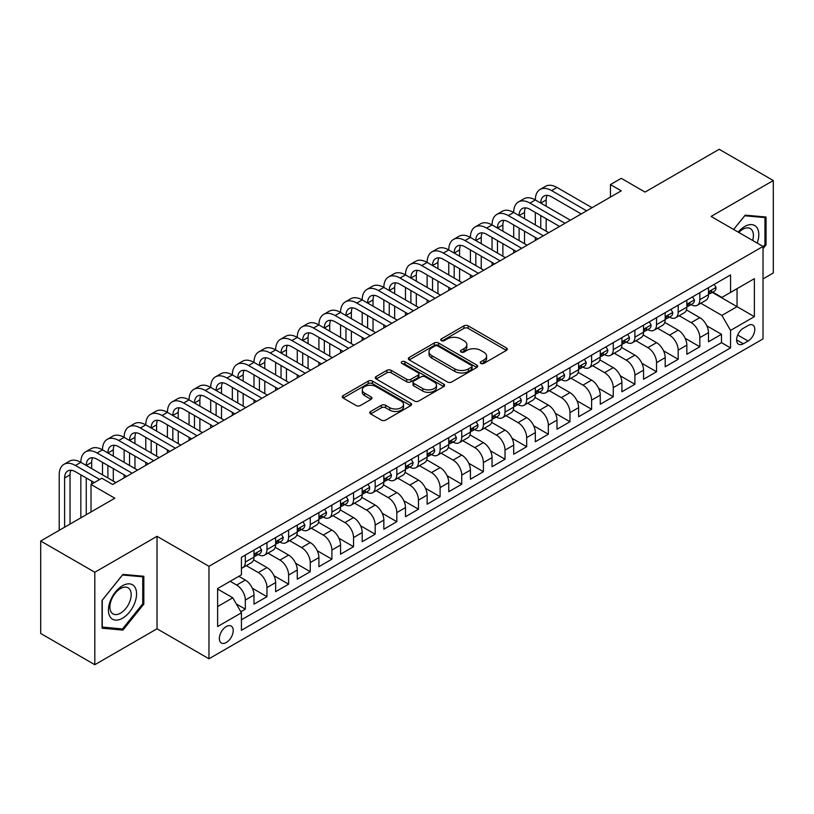 <?xml version="1.0" encoding="UTF-8"?>
<svg xmlns="http://www.w3.org/2000/svg" width="814" height="814" viewBox="0 0 814 814"><rect width="100%" height="100%" fill="white"/><g stroke="black" fill="none" stroke-linecap="round" stroke-linejoin="round"><path stroke-width="1.22" d="M480.86 363.431A2.106 1.211 0 0 0 483.831 363.431L506.41 350.396A3.002 1.73 0 0 0 507.285 349.165A3.002 1.73 0 0 0 506.41 347.944L468.172 325.865A3.002 1.73 0 0 0 463.919 325.865L441.351 338.899A2.106 1.211 0 0 0 440.73 339.753A2.106 1.211 0 0 0 441.351 340.618A2.106 1.211 0 0 0 444.322 340.618L447.242 338.929A9.615 5.545 0 0 1 460.836 338.929L464.031 340.771A9.615 5.545 0 0 1 466.839 344.688A9.615 5.545 0 0 1 464.031 348.616L461.1 350.305A2.106 1.211 0 0 0 460.49 351.16A2.106 1.211 0 0 0 461.1 352.024A2.106 1.211 0 0 0 464.082 352.024L467.002 350.335A9.615 5.545 0 0 1 480.596 350.335L483.781 352.177A9.615 5.545 0 0 1 486.599 356.094A9.615 5.545 0 0 1 483.781 360.022L480.86 361.711A2.106 1.211 0 0 0 480.25 362.566A2.106 1.211 0 0 0 480.86 363.431L480.86 361.711M226.282 642.531A9.799 5.657 120 0 0 232.682 633.903A9.799 5.657 120 0 0 231.186 626.058A9.799 5.657 120 0 0 226.282 626.546A9.799 5.657 120 0 0 219.882 635.174A9.799 5.657 120 0 0 221.388 643.019A9.799 5.657 120 0 0 226.282 642.531M370.665 411.477A3.002 1.73 0 0 0 369.78 412.698A3.002 1.73 0 0 0 370.665 413.929L381.39 420.126A3.002 1.73 0 0 0 385.633 420.126L410.704 405.647A3.002 1.73 0 0 0 411.589 404.426A3.002 1.73 0 0 0 410.704 403.195L372.466 381.115A3.002 1.73 0 0 0 368.213 381.115L343.152 395.594A3.002 1.73 0 0 0 342.267 396.815A3.002 1.73 0 0 0 343.152 398.046L356.105 405.525A3.002 1.73 0 0 0 360.358 405.525L371.082 399.328A3.002 1.73 0 0 0 371.967 398.107A3.002 1.73 0 0 0 371.082 396.876L364.662 393.172A8.038 4.64 0 0 1 362.301 389.886A8.038 4.64 0 0 1 367.267 385.602A8.038 4.64 0 0 1 376.027 386.609L401.2 401.139A8.038 4.64 0 0 1 403.551 404.426A8.038 4.64 0 0 1 398.595 408.709A8.038 4.64 0 0 1 389.835 407.702L385.633 405.28A3.002 1.73 0 0 0 381.39 405.28L370.665 411.477L370.665 413.929M763.023 278.927L773.3 272.985L773.3 180.525L719.189 149.288L645.064 192.084L621.265 178.337L610.439 184.585L621.265 190.832L112.658 484.472L101.842 478.225L91.015 484.472L91.015 511.955M94.811 572.252L94.811 664.712L157.031 628.795L157.031 536.324L94.811 572.252L40.7 541.015L114.825 498.219L91.015 484.472M157.031 536.324L208.974 566.31L763.023 246.439L763.023 338.899L208.974 658.78L208.974 566.31M773.3 180.525L711.08 216.443L763.023 246.439M447.456 381.98A3.002 1.73 0 0 0 451.709 381.98L476.77 367.501A3.002 1.73 0 0 0 477.655 366.28A3.002 1.73 0 0 0 476.77 365.048L438.532 342.979A3.002 1.73 0 0 0 434.289 342.979L409.218 357.448A3.002 1.73 0 0 0 408.333 358.679A3.002 1.73 0 0 0 409.218 359.9L447.456 381.98M402.727 363.878A2.106 1.211 0 0 1 404.863 364.184L404.863 361.681L443.742 384.127A3.002 1.73 0 0 1 444.617 385.348A3.002 1.73 0 0 1 443.742 386.579L418.671 401.048A3.002 1.73 0 0 1 414.418 401.048L376.18 378.978L376.18 376.516A3.002 1.73 0 0 0 375.305 377.747A3.002 1.73 0 0 0 376.18 378.978M376.18 376.516L386.915 370.329A3.002 1.73 0 0 1 391.158 370.329L406.664 379.283A3.002 1.73 0 0 0 410.917 379.283L418.03 375.173A3.002 1.73 0 0 0 418.915 373.941A3.002 1.73 0 0 0 418.03 372.72L401.892 363.4A2.106 1.211 0 0 1 401.271 362.535A2.106 1.211 0 0 1 402.574 361.416A2.106 1.211 0 0 1 404.863 361.681M94.811 664.712L40.7 633.475L40.7 541.015M240.842 611.762L245.329 609.177L236.345 603.988M230.179 581.308L236.671 585.052A12.241 7.072 60 0 1 245.329 600.05L253.988 595.054L253.988 604.171L266.972 596.682L252.34 588.227M246.316 565.638L258.313 572.557A12.241 7.072 60 0 1 266.972 587.555L275.631 582.559L275.631 591.676L288.614 584.187L273.982 575.732M267.959 553.144L279.955 560.063A12.241 7.072 60 0 1 288.614 575.06L297.273 570.065L297.273 579.181L310.256 571.682L295.624 563.237M289.601 540.649L301.597 547.568A12.241 7.072 60 0 1 310.256 562.566L318.915 557.57L318.915 566.686L331.898 559.187L317.267 550.742M311.243 528.154L323.239 535.073A12.241 7.072 60 0 1 331.898 550.071L340.557 545.075L340.557 554.192L353.541 546.693L338.909 538.247M332.885 515.659L344.882 522.578A12.241 7.072 60 0 1 353.541 537.576L362.199 532.58L362.199 541.697L375.183 534.198L360.551 525.752M354.528 503.164L366.524 510.083A12.241 7.072 60 0 1 375.183 525.081L383.842 520.085L383.842 529.202L396.825 521.703L382.193 513.258M376.17 490.669L388.166 497.588A12.241 7.072 60 0 1 396.825 512.586L405.484 507.59L405.484 516.707L418.467 509.208L403.836 500.763M397.812 478.164L409.818 485.093A12.241 7.072 60 0 1 418.467 500.091L427.126 495.095L427.126 504.212L440.109 496.713L425.478 488.268M419.454 465.669L431.461 472.598A12.241 7.072 60 0 1 440.109 487.596L448.768 482.6L448.768 491.717L461.752 484.218L447.12 475.773M441.107 453.174L453.103 460.103A12.241 7.072 60 0 1 461.752 475.101L470.411 470.105L470.411 479.222L483.394 471.723L468.762 463.278M462.749 440.679L474.745 447.608A12.241 7.072 60 0 1 483.394 462.606L492.053 457.61L492.053 466.727L505.036 459.228L490.404 450.783M484.391 428.184L496.387 435.114A12.241 7.072 60 0 1 505.036 450.111L513.695 445.116L513.695 454.232L526.678 446.733L512.047 438.288M506.033 415.689L518.03 422.619A12.241 7.072 60 0 1 526.678 437.617L535.337 432.61L535.337 441.737L548.331 434.238L533.689 425.793M527.676 403.195L539.672 410.124A12.241 7.072 60 0 1 548.331 425.122L556.98 420.116L556.98 429.243L569.973 421.744L555.331 413.298M549.318 390.7L561.314 397.629A12.241 7.072 60 0 1 569.973 412.627L578.622 407.621L578.622 416.748L591.615 409.249L576.973 400.803M570.96 378.205L582.956 385.134A12.241 7.072 60 0 1 591.615 400.132L600.264 395.126L600.264 404.253L613.257 396.754L598.616 388.309M592.602 365.71L604.599 372.639A12.241 7.072 60 0 1 613.257 387.637L621.906 382.631L621.906 391.758L634.9 384.259L620.258 375.814M614.244 353.215L626.241 360.144A12.241 7.072 60 0 1 634.9 375.142L643.548 370.136L643.548 379.263L656.542 371.764L641.9 363.309M635.887 340.72L647.883 347.649A12.241 7.072 60 0 1 656.542 362.647L665.191 357.641L665.191 366.768L678.184 359.269L663.542 350.814M657.529 328.225L669.525 335.154A12.241 7.072 60 0 1 678.184 350.142L686.843 345.146L686.843 354.273L699.826 346.774L699.826 337.647A12.241 7.072 -120 0 0 691.167 322.659L679.171 315.73M685.185 338.319L699.826 346.774M253.988 595.054A12.241 7.072 -120 0 0 245.329 580.056L238.838 576.312M275.631 582.559A12.241 7.072 -120 0 0 266.972 567.562L253.592 559.839M297.273 570.065A12.241 7.072 -120 0 0 288.614 555.067L275.234 547.344M318.915 557.57A12.241 7.072 -120 0 0 310.256 542.572L296.876 534.849M340.557 545.075A12.241 7.072 -120 0 0 331.898 530.077L318.518 522.354M362.199 532.58A12.241 7.072 -120 0 0 353.541 517.582L340.16 509.859M383.842 520.085A12.241 7.072 -120 0 0 375.183 505.087L361.803 497.364M405.484 507.59A12.241 7.072 -120 0 0 396.825 492.592L383.445 484.869M427.126 495.095A12.241 7.072 -120 0 0 418.467 480.097L405.087 472.374M448.768 482.6A12.241 7.072 -120 0 0 440.109 467.602L426.729 459.879M470.411 470.105A12.241 7.072 -120 0 0 461.752 455.107L448.372 447.374M492.053 457.61A12.241 7.072 -120 0 0 483.394 442.613L470.014 434.88M513.695 445.116A12.241 7.072 -120 0 0 505.036 430.118L491.656 422.385M535.337 432.61A12.241 7.072 -120 0 0 526.678 417.623L513.298 409.89M556.98 420.116A12.241 7.072 -120 0 0 548.331 405.128L534.94 397.395M578.622 407.621A12.241 7.072 -120 0 0 569.973 392.633L556.583 384.9M600.264 395.126A12.241 7.072 -120 0 0 591.615 380.138L578.225 372.405M621.906 382.631A12.241 7.072 -120 0 0 613.257 367.643L599.867 359.91M643.548 370.136A12.241 7.072 -120 0 0 634.9 355.148L621.509 347.415M665.191 357.641A12.241 7.072 -120 0 0 656.542 342.653L643.152 334.92M686.843 345.146A12.241 7.072 -120 0 0 678.184 330.158L664.794 322.425M748.086 325.529L743.324 328.276A9.493 5.474 120 0 0 737.128 336.64A9.493 5.474 120 0 0 738.583 344.241A9.493 5.474 120 0 0 743.324 343.773L748.086 341.025A9.493 5.474 120 0 0 754.283 332.661A9.493 5.474 120 0 0 752.828 325.061A9.493 5.474 120 0 0 748.086 325.529M217.623 606.552L232.773 597.802L241.432 612.8L241.432 630.29L730.555 347.893L730.555 330.403L721.896 315.415L700.813 303.235M241.432 612.8L217.623 626.546L217.623 588.553L241.432 574.806L241.432 557.315L730.555 274.928L730.555 292.419L754.364 278.673L754.364 316.656L730.555 330.403M258.201 554.507L258.313 554.568A12.241 7.072 60 0 0 264.438 555.179L273.097 550.172A12.241 7.072 -120 0 0 275.631 544.576L275.631 537.576M279.843 542.012L279.955 542.073A12.241 7.072 60 0 0 286.08 542.684L294.739 537.678A12.241 7.072 -120 0 0 297.273 532.081L297.273 525.081M301.485 529.517L301.597 529.578A12.241 7.072 60 0 0 307.723 530.189L316.381 525.183A12.241 7.072 -120 0 0 318.915 519.586L318.915 512.586M323.127 517.022L323.239 517.083A12.241 7.072 60 0 0 329.365 517.694L338.024 512.688A12.241 7.072 -120 0 0 340.557 507.081L340.557 500.091M344.77 504.517L344.882 504.588A12.241 7.072 60 0 0 351.007 505.189L359.666 500.193A12.241 7.072 -120 0 0 362.199 494.586L362.199 487.596M366.412 492.022L366.524 492.094A12.241 7.072 60 0 0 372.649 492.694L381.308 487.698A12.241 7.072 -120 0 0 383.842 482.092L383.842 475.101M388.054 479.527L388.166 479.599A12.241 7.072 60 0 0 394.291 480.199L402.95 475.203A12.241 7.072 -120 0 0 405.484 469.597L405.484 462.606M409.696 467.033L409.818 467.104A12.241 7.072 60 0 0 415.934 467.704L424.593 462.708A12.241 7.072 -120 0 0 427.126 457.102L427.126 450.111M431.339 454.538L431.461 454.609A12.241 7.072 60 0 0 437.576 455.209L446.235 450.213A12.241 7.072 -120 0 0 448.768 444.607L448.768 437.617M452.981 442.043L453.103 442.114A12.241 7.072 60 0 0 459.218 442.714L467.877 437.718A12.241 7.072 -120 0 0 470.411 432.112L470.411 425.122M474.623 429.548L474.745 429.619A12.241 7.072 60 0 0 480.86 430.219L489.519 425.223A12.241 7.072 -120 0 0 492.053 419.617L492.053 412.627M496.275 417.053L496.387 417.124A12.241 7.072 60 0 0 502.503 417.724L511.161 412.729A12.241 7.072 -120 0 0 513.695 407.122L513.695 400.132M517.918 404.558L518.03 404.629A12.241 7.072 60 0 0 524.145 405.23L532.804 400.234A12.241 7.072 -120 0 0 535.337 394.627L535.337 387.637M539.56 392.063L539.672 392.134A12.241 7.072 60 0 0 545.787 392.735L554.446 387.739A12.241 7.072 -120 0 0 556.98 382.132L556.98 375.132M561.202 379.568L561.314 379.639A12.241 7.072 60 0 0 567.429 380.24L576.088 375.244A12.241 7.072 -120 0 0 578.622 369.637L578.622 362.637M582.844 367.073L582.956 367.145A12.241 7.072 60 0 0 589.071 367.745L597.73 362.749A12.241 7.072 -120 0 0 600.264 357.143L600.264 350.142M604.487 354.578L604.599 354.65A12.241 7.072 60 0 0 610.714 355.25L619.373 350.254A12.241 7.072 -120 0 0 621.906 344.648L621.906 337.647M626.129 342.084L626.241 342.155A12.241 7.072 60 0 0 632.356 342.755L641.015 337.759A12.241 7.072 -120 0 0 643.548 332.153L643.548 325.152M647.771 329.589L647.883 329.65A12.241 7.072 60 0 0 653.998 330.26L662.657 325.264A12.241 7.072 -120 0 0 665.191 319.658L665.191 312.657M669.413 317.094L669.525 317.155A12.241 7.072 60 0 0 675.64 317.765L684.299 312.769A12.241 7.072 -120 0 0 686.843 307.163L686.843 300.163M241.432 619.79L721.469 342.653L721.469 334.279L708.485 341.778L708.485 332.651A12.241 7.072 -120 0 0 699.826 317.663L686.436 309.931M691.055 304.599L691.167 304.66A12.241 7.072 -120 0 0 697.293 305.27A12.241 7.072 -120 0 0 699.826 299.664L699.826 292.664M697.293 305.27L705.942 300.274A12.241 7.072 -120 0 0 708.485 294.668L708.485 287.668M245.329 555.067L245.329 562.067A12.241 7.072 60 0 1 242.796 567.673A12.241 7.072 60 0 1 241.432 568.162M242.796 567.673L251.455 562.667A12.241 7.072 -120 0 0 253.988 557.071L253.988 550.071M266.972 542.572L266.972 549.572A12.241 7.072 60 0 1 264.438 555.179M288.614 530.077L288.614 537.077A12.241 7.072 60 0 1 286.08 542.684M310.256 517.582L310.256 524.582A12.241 7.072 60 0 1 307.723 530.189M331.898 505.087L331.898 512.087A12.241 7.072 60 0 1 329.365 517.694M353.541 492.592L353.541 499.593A12.241 7.072 60 0 1 351.007 505.189M375.183 480.097L375.183 487.098A12.241 7.072 60 0 1 372.649 492.694M396.825 467.602L396.825 474.603A12.241 7.072 60 0 1 394.291 480.199M418.467 455.107L418.467 462.108A12.241 7.072 60 0 1 415.934 467.704M440.109 442.613L440.109 449.613A12.241 7.072 60 0 1 437.576 455.209M461.752 430.118L461.752 437.118A12.241 7.072 60 0 1 459.218 442.714M483.394 417.623L483.394 424.613A12.241 7.072 60 0 1 480.86 430.219M505.036 405.128L505.036 412.118A12.241 7.072 60 0 1 502.503 417.724M526.678 392.633L526.678 399.623A12.241 7.072 60 0 1 524.145 405.23M548.331 380.138L548.331 387.128A12.241 7.072 60 0 1 545.787 392.735M569.973 367.643L569.973 374.633A12.241 7.072 60 0 1 567.429 380.24M591.615 355.148L591.615 362.138A12.241 7.072 60 0 1 589.071 367.745M613.257 342.653L613.257 349.644A12.241 7.072 60 0 1 610.714 355.25M634.9 330.158L634.9 337.149A12.241 7.072 60 0 1 632.356 342.755M656.542 317.663L656.542 324.654A12.241 7.072 60 0 1 653.998 330.26M678.184 305.169L678.184 312.159A12.241 7.072 60 0 1 675.64 317.765M678.184 350.142L678.184 359.269M656.542 362.647L656.542 371.764M634.9 375.142L634.9 384.259M613.257 387.637L613.257 396.754M591.615 400.132L591.615 409.249M569.973 412.627L569.973 421.744M548.331 425.122L548.331 434.238M526.678 437.617L526.678 446.733M505.036 450.111L505.036 459.228M483.394 462.606L483.394 471.723M461.752 475.101L461.752 484.218M440.109 487.596L440.109 496.713M418.467 500.091L418.467 509.208M396.825 512.586L396.825 521.703M375.183 525.081L375.183 534.198M353.541 537.576L353.541 546.693M331.898 550.071L331.898 559.187M310.256 562.566L310.256 571.682M288.614 575.06L288.614 584.187M266.972 587.555L266.972 596.682M245.329 600.05L245.329 609.177M232.773 597.802L217.623 589.051M721.896 315.415L737.046 306.664L737.046 288.675L754.364 278.673M712.26 292.358L754.364 316.656M712.698 292.104L721.896 297.415L730.555 292.419M157.031 628.795L208.974 658.78M610.439 184.585L610.439 197.08M706.827 325.824L721.469 334.279M721.469 342.653L730.555 347.893M763.023 248.636L766.045 244.861L766.045 217.023L745.166 215.15L733.648 229.477L744.729 215.771L764.967 217.572L764.967 244.556L763.023 246.978M102.055 628.215L122.945 630.087L143.824 604.1L143.824 576.261L122.945 574.389L102.055 600.376L102.055 628.215M764.967 244.241L766.045 244.861M142.745 603.479L143.824 604.1M120.737 628.815L122.945 630.087M481.705 363.726L483.781 362.525A9.615 5.545 0 0 0 486.599 358.598L486.599 356.094M466.839 344.688L466.839 347.191A9.615 5.545 0 0 1 464.031 351.119L461.945 352.32M506.369 350.417L468.172 328.368A3.002 1.73 0 0 0 463.919 328.368L442.185 340.913M476.77 365.048L476.77 367.501L438.532 345.472A3.002 1.73 0 0 0 434.289 345.472L409.259 359.92M471.459 367.134A2.106 1.211 0 0 0 472.079 366.28A2.106 1.211 0 0 0 471.459 365.425L437.901 346.042A2.106 1.211 0 0 0 434.92 346.042L431.847 347.822A9.615 5.545 0 0 0 429.029 351.75A9.615 5.545 0 0 0 431.847 355.667L454.782 368.915A9.615 5.545 0 0 0 468.386 368.915L471.459 367.134L471.459 369.637A2.106 1.211 0 0 0 472.079 368.783L472.079 366.28M429.029 351.75L429.029 354.243A9.615 5.545 0 0 0 431.847 358.17L431.847 355.667M471.459 369.637L468.386 371.418A9.615 5.545 0 0 1 454.782 371.418L431.847 358.17M376.221 378.998L386.915 372.822L386.915 370.329M418.915 373.941L418.915 376.444A3.002 1.73 0 0 1 418.03 377.665L410.917 381.776A3.002 1.73 0 0 1 406.664 381.776L391.158 372.822A3.002 1.73 0 0 0 386.915 372.822M404.863 364.184L443.701 386.599M422.761 388.573A8.038 4.64 0 0 0 431.522 389.58A8.038 4.64 0 0 0 436.477 385.287A8.038 4.64 0 0 0 434.127 382.01L425.254 376.892A3.002 1.73 0 0 0 421.011 376.892L413.888 380.993A3.002 1.73 0 0 0 413.013 382.224A3.002 1.73 0 0 0 413.888 383.445L422.761 388.573L422.761 391.066A8.038 4.64 0 0 0 431.522 392.073A8.038 4.64 0 0 0 436.477 387.79L436.477 385.287M413.013 382.224L413.013 384.727A3.002 1.73 0 0 0 413.888 385.948L413.888 383.445M422.761 391.066L413.888 385.948M403.551 404.426L403.551 406.919A8.038 4.64 0 0 1 398.595 411.212A8.038 4.64 0 0 1 389.835 410.205L385.633 407.783A3.002 1.73 0 0 0 381.39 407.783L370.696 413.95M362.301 389.886L362.301 392.389A8.038 4.64 0 0 0 364.662 395.665L364.662 393.172M371.042 399.359L364.662 395.665M410.663 405.677L372.466 383.618A3.002 1.73 0 0 0 368.213 383.618L343.193 398.066M714.214 284.361L716.055 287.546A8.109 4.681 60 0 1 714.377 291.137L710.266 293.508A8.109 4.681 -120 0 0 711.68 291.636L711.507 290.924M59.208 530.331L59.208 474.847A22.955 13.258 60 0 1 63.96 464.336L69.373 461.212A22.955 13.258 60 0 1 80.851 462.352A22.955 13.258 60 0 1 85.602 451.841L91.015 448.718A22.955 13.258 60 0 1 102.493 449.857A22.955 13.258 60 0 1 107.245 439.346L112.658 436.223A22.955 13.258 60 0 1 124.135 437.362A22.955 13.258 60 0 1 128.887 426.851L134.3 423.728A22.955 13.258 60 0 1 145.777 424.867A22.955 13.258 60 0 1 150.529 414.357L155.942 411.233A22.955 13.258 60 0 1 167.419 412.372A22.955 13.258 60 0 1 172.171 401.862L177.584 398.738A22.955 13.258 60 0 1 189.062 399.878A22.955 13.258 60 0 1 193.813 389.367L199.227 386.243A22.955 13.258 60 0 1 210.704 387.383A22.955 13.258 60 0 1 215.456 376.872L220.869 373.748A22.955 13.258 60 0 1 232.346 374.888A22.955 13.258 60 0 1 237.098 364.377L242.511 361.253A22.955 13.258 60 0 1 253.988 362.393A22.955 13.258 60 0 1 258.74 351.882L264.153 348.758A22.955 13.258 60 0 1 275.631 349.898A22.955 13.258 60 0 1 280.382 339.387L285.795 336.263A22.955 13.258 60 0 1 297.273 337.403A22.955 13.258 60 0 1 302.025 326.892L307.438 323.769A22.955 13.258 60 0 1 318.915 324.908A22.955 13.258 60 0 1 323.667 314.397L329.08 311.274A22.955 13.258 60 0 1 340.557 312.413A22.955 13.258 60 0 1 345.309 301.902L350.722 298.779A22.955 13.258 60 0 1 362.199 299.918A22.955 13.258 60 0 1 366.951 289.408L372.364 286.284A22.955 13.258 60 0 1 383.842 287.423A22.955 13.258 60 0 1 388.593 276.913L394.007 273.789A22.955 13.258 60 0 1 405.484 274.928A22.955 13.258 60 0 1 410.236 264.418L415.649 261.294A22.955 13.258 60 0 1 427.126 262.434A22.955 13.258 60 0 1 431.878 251.923L437.291 248.799A22.955 13.258 60 0 1 448.768 249.939A22.955 13.258 60 0 1 453.52 239.428L458.933 236.304A22.955 13.258 60 0 1 470.411 237.444A22.955 13.258 60 0 1 475.162 226.933L480.575 223.809A22.955 13.258 60 0 1 492.053 224.949A22.955 13.258 60 0 1 496.805 214.438L502.218 211.314A22.955 13.258 60 0 1 513.695 212.454A22.955 13.258 60 0 1 518.457 201.943L523.86 198.82A22.955 13.258 60 0 1 535.337 199.959A22.955 13.258 60 0 1 540.099 189.448L545.502 186.325A22.955 13.258 60 0 1 556.98 187.454L592.043 207.702M540.099 189.448A22.955 13.258 60 0 1 551.577 190.578L586.629 210.826M708.75 293.885L708.78 293.885A8.109 4.681 -120 0 0 710.266 293.508M710.632 291.036L711.68 291.636C711.161 290.415 710.296 290.913 709.075 293.142A8.109 4.681 60 0 1 708.485 294.292M581.227 213.95L551.577 196.835A15.303 8.832 -120 0 0 543.925 196.072A15.303 8.832 -120 0 0 540.75 203.083L546.163 199.959L546.163 206.207M547.12 195.37A15.303 8.832 -120 0 0 546.163 199.959M540.75 215.578L540.75 228.073M546.163 218.701L546.163 231.196M535.337 240.435L535.337 237.444M535.337 224.949L535.337 212.454M757.203 243.081A19.892 11.488 120 0 0 744.729 226.506A19.892 11.488 120 0 0 738.217 232.112M752.655 240.456A15.059 8.7 120 0 0 750.294 228.571A15.059 8.7 120 0 0 742.755 229.314A15.059 8.7 120 0 0 738.817 232.458M763.624 216.799L764.967 217.572M134.697 603.072A19.892 11.488 120 0 0 129.538 583.862A19.892 11.488 120 0 0 110.328 600.895A19.892 11.488 120 0 0 115.476 620.115A19.892 11.488 120 0 0 134.697 603.072M129.762 601.668A15.059 8.7 120 0 0 128.063 587.8A15.059 8.7 120 0 0 111.315 600.03A15.059 8.7 120 0 0 113.004 613.898A15.059 8.7 120 0 0 129.762 601.668M102.269 627.156L102.269 600.183L122.507 575.01L142.745 576.811L142.745 603.795L122.507 628.968L102.055 627.034M141.402 576.037L142.745 576.811M692.572 296.856L694.413 300.04A8.109 4.681 60 0 1 692.734 303.632L688.624 306.003A8.109 4.681 -120 0 0 690.038 304.131L689.865 303.418M518.457 201.943A22.955 13.258 60 0 1 529.934 203.083L535.337 199.959L570.4 220.197M529.934 203.083L564.987 223.321M687.108 306.379L687.138 306.379A8.109 4.681 -120 0 0 688.624 306.003M688.99 303.53L690.038 304.131C689.519 302.91 688.654 303.408 687.433 305.637A8.109 4.681 60 0 1 686.843 306.786M559.584 226.445L529.934 209.33A15.303 8.832 -120 0 0 522.283 208.567A15.303 8.832 -120 0 0 519.108 215.578L524.521 212.454L524.521 218.701M525.478 207.865A15.303 8.832 -120 0 0 524.521 212.454M519.108 228.073L519.108 240.568M524.521 231.196L524.521 243.691M513.695 252.93L513.695 249.939M513.695 237.444L513.695 224.949M670.929 309.351L672.771 312.535A8.109 4.681 60 0 1 671.092 316.127L666.981 318.498A8.109 4.681 -120 0 0 668.396 316.626L668.223 315.913M496.805 214.438A22.955 13.258 60 0 1 508.292 215.578L513.695 212.454L548.758 232.692M508.292 215.578L543.345 235.816M665.465 318.874L665.496 318.874A8.109 4.681 -120 0 0 666.981 318.498M667.348 316.025L668.396 316.626C667.877 315.405 667.012 315.903 665.791 318.132A8.109 4.681 60 0 1 665.191 319.281M537.942 238.94L508.292 221.825A15.303 8.832 -120 0 0 500.63 221.062A15.303 8.832 -120 0 0 497.466 228.073L502.879 224.949L502.879 231.196M503.835 220.36A15.303 8.832 -120 0 0 502.879 224.949M497.466 240.568L497.466 253.062M502.879 243.691L502.879 256.186M492.053 265.425L492.053 262.434M492.053 249.939L492.053 237.444M649.287 321.845L651.129 325.03A8.109 4.681 60 0 1 649.45 328.622L645.339 330.993A8.109 4.681 -120 0 0 646.743 329.121L646.581 328.408M475.162 226.933A22.955 13.258 60 0 1 486.64 228.073L492.053 224.949L527.116 245.187M486.64 228.073L521.703 248.311M643.823 331.369L643.854 331.369A8.109 4.681 -120 0 0 645.339 330.993M645.706 328.52L646.743 329.121C646.235 327.9 645.37 328.398 644.149 330.626A8.109 4.681 60 0 1 643.548 331.776M516.29 251.434L486.64 234.32A15.303 8.832 -120 0 0 478.988 233.557A15.303 8.832 -120 0 0 475.824 240.568L481.237 237.444L481.237 243.691M482.193 232.855A15.303 8.832 -120 0 0 481.237 237.444M475.824 253.062L475.824 265.557M481.237 256.186L481.237 268.681M470.411 277.92L470.411 274.928M470.411 262.434L470.411 249.939M627.645 334.34L629.487 337.525A8.109 4.681 60 0 1 627.808 341.117L623.697 343.488A8.109 4.681 -120 0 0 625.101 341.615L624.938 340.903M453.52 239.428A22.955 13.258 60 0 1 464.998 240.568L470.411 237.444L505.474 257.682M464.998 240.568L500.061 260.806M622.181 343.864L622.211 343.864A8.109 4.681 -120 0 0 623.697 343.488M624.063 341.015L625.101 341.615C624.592 340.394 623.728 340.903 622.506 343.121A8.109 4.681 60 0 1 621.906 344.271M494.647 263.929L464.998 246.815A15.303 8.832 -120 0 0 457.346 246.052A15.303 8.832 -120 0 0 454.181 253.062L459.595 249.939L459.595 256.186M460.551 245.35A15.303 8.832 -120 0 0 459.595 249.939M454.181 265.557L454.181 278.052M459.595 268.681L459.595 281.176M448.768 290.415L448.768 287.423M448.768 274.928L448.768 262.434M606.003 346.835L607.844 350.02A8.109 4.681 60 0 1 606.165 353.612L602.055 355.983A8.109 4.681 -120 0 0 603.459 354.121L603.296 353.398M431.878 251.923A22.955 13.258 60 0 1 443.355 253.062L448.768 249.939L483.831 270.177M443.355 253.062L478.418 273.301M600.539 356.359L600.569 356.359A8.109 4.681 -120 0 0 602.055 355.983M602.411 353.51L603.459 354.121C602.95 352.889 602.085 353.398 600.864 355.616A8.109 4.681 60 0 1 600.264 356.766M473.005 276.424L443.355 259.31A15.303 8.832 -120 0 0 435.704 258.547A15.303 8.832 -120 0 0 432.539 265.557L437.952 262.434L437.952 268.681M438.909 257.845A15.303 8.832 -120 0 0 437.952 262.434M432.539 278.052L432.539 290.547M437.952 281.176L437.952 293.671M427.126 302.91L427.126 299.918M427.126 287.423L427.126 274.928M584.36 359.33L586.202 362.515A8.109 4.681 60 0 1 584.523 366.107L580.413 368.477A8.109 4.681 -120 0 0 581.817 366.615L581.654 365.893M410.236 264.418A22.955 13.258 60 0 1 421.713 265.557L427.126 262.434L462.189 282.672M421.713 265.557L456.776 285.795M578.896 368.864L578.927 368.854A8.109 4.681 -120 0 0 580.413 368.477M580.769 366.005L581.817 366.615C581.308 365.384 580.443 365.893 579.222 368.111A8.109 4.681 60 0 1 578.622 369.261M451.363 288.919L421.713 271.805A15.303 8.832 -120 0 0 414.061 271.042A15.303 8.832 -120 0 0 410.897 278.052L416.31 274.928L416.31 281.176M417.267 270.34A15.303 8.832 -120 0 0 416.31 274.928M410.897 290.547L410.897 303.042M416.31 293.671L416.31 306.166M405.484 315.405L405.484 312.413M405.484 299.918L405.484 287.423M562.718 371.825L564.56 375.01A8.109 4.681 60 0 1 562.881 378.602L558.77 380.972A8.109 4.681 -120 0 0 560.174 379.11L560.012 378.388M388.593 276.913A22.955 13.258 60 0 1 400.071 278.052L405.484 274.928L440.547 295.167M400.071 278.052L435.134 298.29M557.254 381.359L557.285 381.359A8.109 4.681 -120 0 0 558.77 380.972M559.126 378.5L560.174 379.11C559.666 377.879 558.801 378.388 557.58 380.606A8.109 4.681 60 0 1 556.98 381.756M429.721 301.414L400.071 284.3A15.303 8.832 -120 0 0 392.419 283.537A15.303 8.832 -120 0 0 389.255 290.547L394.668 287.423L394.668 293.671M395.624 282.834A15.303 8.832 -120 0 0 394.668 287.423M389.255 303.042L389.255 315.537M394.668 306.166L394.668 318.661M383.842 327.91L383.842 324.908M383.842 312.413L383.842 299.918M541.076 384.32L542.918 387.505A8.109 4.681 60 0 1 541.239 391.096L537.128 393.467A8.109 4.681 -120 0 0 538.532 391.605L538.369 390.883M366.951 289.408A22.955 13.258 60 0 1 378.429 290.547L383.842 287.423L418.905 307.661M378.429 290.547L413.492 310.785M535.612 393.854L535.643 393.854A8.109 4.681 -120 0 0 537.128 393.467M537.484 390.995L538.532 391.605C538.023 390.384 537.159 390.883 535.938 393.101A8.109 4.681 60 0 1 535.337 394.251M408.079 313.909L378.429 296.795A15.303 8.832 -120 0 0 370.777 296.031A15.303 8.832 -120 0 0 367.613 303.042L373.026 299.918L373.026 306.166M373.982 295.329A15.303 8.832 -120 0 0 373.026 299.918M367.613 315.537L367.613 328.032M373.026 318.661L373.026 331.156M362.199 340.405L362.199 337.403M362.199 324.908L362.199 312.413M519.434 396.815L521.275 400A8.109 4.681 60 0 1 519.597 403.591L515.476 405.962A8.109 4.681 -120 0 0 516.89 404.1L516.727 403.378M345.309 301.902A22.955 13.258 60 0 1 356.786 303.042L362.199 299.918L397.263 320.156M356.786 303.042L391.849 323.28M513.97 406.349L514 406.349A8.109 4.681 -120 0 0 515.476 405.962M515.842 403.49L516.89 404.1C516.381 402.879 515.516 403.378 514.295 405.596A8.109 4.681 60 0 1 513.695 406.746M386.436 326.404L356.786 309.289A15.303 8.832 -120 0 0 349.135 308.526A15.303 8.832 -120 0 0 345.97 315.537L351.383 312.413L351.383 318.661M352.34 307.824A15.303 8.832 -120 0 0 351.383 312.413M345.97 328.032L345.97 340.527M351.383 331.156L351.383 343.65M340.557 352.9L340.557 349.898M340.557 337.403L340.557 324.908M497.792 409.31L499.633 412.495A8.109 4.681 60 0 1 497.954 416.086L493.833 418.457A8.109 4.681 -120 0 0 495.248 416.595L495.075 415.873M323.667 314.397A22.955 13.258 60 0 1 335.144 315.537L340.557 312.413L375.62 332.651M335.144 315.537L370.207 335.775M492.328 418.844L492.358 418.844A8.109 4.681 -120 0 0 493.833 418.457M494.2 415.985L495.248 416.595C494.739 415.374 493.874 415.873 492.653 418.091A8.109 4.681 60 0 1 492.053 419.241M364.794 338.899L335.144 321.784A15.303 8.832 -120 0 0 327.493 321.021A15.303 8.832 -120 0 0 324.328 328.032L329.731 324.908L329.731 331.156M330.698 320.319A15.303 8.832 -120 0 0 329.731 324.908M324.328 340.527L324.328 353.022M329.731 343.65L329.731 356.145M318.915 365.394L318.915 362.393M318.915 349.898L318.915 337.403M476.149 421.805L477.991 424.989A8.109 4.681 60 0 1 476.312 428.581L472.191 430.952A8.109 4.681 -120 0 0 473.606 429.09L473.433 428.368M302.025 326.892A22.955 13.258 60 0 1 313.502 328.032L318.915 324.908L353.978 345.146M313.502 328.032L348.565 348.27M470.685 431.339L470.716 431.339A8.109 4.681 -120 0 0 472.191 430.952M472.558 428.479L473.606 429.09C473.097 427.869 472.232 428.368 471.011 430.586A8.109 4.681 60 0 1 470.411 431.735M343.152 351.394L313.502 334.279A15.303 8.832 -120 0 0 305.85 333.516A15.303 8.832 -120 0 0 302.686 340.527L308.089 337.403L308.089 343.65M309.055 332.814A15.303 8.832 -120 0 0 308.089 337.403M302.686 353.022L302.686 365.517M308.089 356.145L308.089 368.64M297.273 377.889L297.273 374.888M297.273 362.393L297.273 349.898M454.507 434.3L456.349 437.484A8.109 4.681 60 0 1 454.67 441.076L450.549 443.447A8.109 4.681 -120 0 0 451.963 441.585L451.79 440.862M280.382 339.387A22.955 13.258 60 0 1 291.86 340.527L297.273 337.403L332.336 357.641M291.86 340.527L326.923 360.765M449.043 443.834L449.074 443.834A8.109 4.681 -120 0 0 450.549 443.447M450.915 440.974L451.963 441.585C451.455 440.364 450.59 440.862 449.369 443.081A8.109 4.681 60 0 1 448.768 444.241M321.51 363.889L291.86 346.774A15.303 8.832 -120 0 0 284.208 346.011A15.303 8.832 -120 0 0 281.044 353.022L286.447 349.898L286.447 356.145M287.413 345.309A15.303 8.832 -120 0 0 286.447 349.898M281.044 365.517L281.044 378.011M286.447 368.64L286.447 381.135M275.631 390.384L275.631 387.383M275.631 374.888L275.631 362.393M432.865 446.794L434.696 449.979A8.109 4.681 60 0 1 433.028 453.571L428.907 455.942A8.109 4.681 -120 0 0 430.321 454.08L430.148 453.357M258.74 351.882A22.955 13.258 60 0 1 270.217 353.022L275.631 349.898L310.694 370.136M270.217 353.022L305.281 373.26M427.401 456.328L427.431 456.328A8.109 4.681 -120 0 0 428.907 455.942M429.273 453.469L430.321 454.08C429.812 452.859 428.947 453.357 427.726 455.575A8.109 4.681 60 0 1 427.126 456.735M299.867 376.383L270.217 359.269A15.303 8.832 -120 0 0 262.566 358.506A15.303 8.832 -120 0 0 259.401 365.517L264.804 362.393L264.804 368.64M265.771 357.804A15.303 8.832 -120 0 0 264.804 362.393M259.401 378.011L259.401 390.506M264.804 381.135L264.804 393.63M253.988 402.879L253.988 399.878M253.988 387.383L253.988 374.888M411.223 459.289L413.054 462.474A8.109 4.681 60 0 1 411.375 466.066L407.265 468.437A8.109 4.681 -120 0 0 408.679 466.575L408.506 465.852M237.098 364.377A22.955 13.258 60 0 1 248.575 365.517L253.988 362.393L289.051 382.631M248.575 365.517L283.638 385.755M405.759 468.823L405.789 468.823A8.109 4.681 -120 0 0 407.265 468.437M407.631 465.964L408.679 466.575C408.17 465.354 407.305 465.852 406.084 468.07A8.109 4.681 60 0 1 405.484 469.23M278.225 388.878L248.575 371.764A15.303 8.832 -120 0 0 240.924 371.001A15.303 8.832 -120 0 0 237.759 378.011L243.162 374.888L243.162 381.135M244.129 370.299A15.303 8.832 -120 0 0 243.162 374.888M237.759 390.506L237.759 403.001M243.162 393.63L243.162 406.125M232.346 415.374L232.346 412.372M232.346 399.878L232.346 387.383M389.58 471.784L391.412 474.969A8.109 4.681 60 0 1 389.733 478.561L385.622 480.932A8.109 4.681 -120 0 0 387.037 479.07L386.864 478.347M215.456 376.872A22.955 13.258 60 0 1 226.933 378.011L232.346 374.888L267.409 395.126M226.933 378.011L261.996 398.25M384.116 481.318L384.147 481.318A8.109 4.681 -120 0 0 385.622 480.932M385.989 478.459L387.037 479.07C386.528 477.849 385.663 478.347 384.442 480.565A8.109 4.681 60 0 1 383.842 481.725M256.583 401.373L226.933 384.259A15.303 8.832 -120 0 0 219.281 383.496A15.303 8.832 -120 0 0 216.117 390.506L221.52 387.383L221.52 393.63M222.487 382.794A15.303 8.832 -120 0 0 221.52 387.383M216.117 403.001L216.117 415.496M221.52 406.125L221.52 418.62M210.704 427.869L210.704 424.867M210.704 412.372L210.704 399.878M367.938 484.279L369.77 487.464A8.109 4.681 60 0 1 368.091 491.056L363.98 493.426A8.109 4.681 -120 0 0 365.394 491.564L365.221 490.842M193.813 389.367A22.955 13.258 60 0 1 205.291 390.506L210.704 387.383L245.767 407.621M205.291 390.506L240.354 410.744M362.474 493.813L362.505 493.813A8.109 4.681 -120 0 0 363.98 493.426M364.346 490.954L365.394 491.564C364.886 490.343 364.021 490.842 362.8 493.06A8.109 4.681 60 0 1 362.199 494.22M234.941 413.868L205.291 396.754A15.303 8.832 -120 0 0 197.639 395.991A15.303 8.832 -120 0 0 194.475 403.001L199.878 399.878L199.878 406.125M200.844 395.289A15.303 8.832 -120 0 0 199.878 399.878M194.475 415.496L194.475 427.991M199.878 418.62L199.878 431.115M189.062 440.364L189.062 437.362M189.062 424.867L189.062 412.372M346.296 496.774L348.127 499.959A8.109 4.681 60 0 1 346.449 503.551L342.338 505.921A8.109 4.681 -120 0 0 343.752 504.059L343.579 503.337M172.171 401.862A22.955 13.258 60 0 1 183.649 403.001L189.062 399.878L224.125 420.116M183.649 403.001L218.712 423.239M340.832 506.308L340.863 506.308A8.109 4.681 -120 0 0 342.338 505.921M342.704 503.449L343.752 504.059C343.243 502.838 342.379 503.337 341.158 505.555A8.109 4.681 60 0 1 340.557 506.715M213.299 426.363L183.649 409.249A15.303 8.832 -120 0 0 175.997 408.496A15.303 8.832 -120 0 0 172.833 415.496L178.235 412.372L178.235 418.62M179.192 407.783A15.303 8.832 -120 0 0 178.235 412.372M172.833 427.991L172.833 440.486M178.235 431.115L178.235 443.61M167.419 452.859L167.419 449.857M167.419 437.362L167.419 424.867M324.654 509.269L326.485 512.454A8.109 4.681 60 0 1 324.806 516.045L320.696 518.426A8.109 4.681 -120 0 0 322.11 516.554L321.937 515.832M150.529 414.357A22.955 13.258 60 0 1 162.006 415.496L167.419 412.372L202.483 432.61M162.006 415.496L197.069 435.734M319.19 518.803L319.22 518.803A8.109 4.681 -120 0 0 320.696 518.426M321.062 515.944L322.11 516.554C321.601 515.333 320.736 515.832 319.515 518.05A8.109 4.681 60 0 1 318.915 519.21M191.656 438.858L162.006 421.744A15.303 8.832 -120 0 0 154.355 420.991A15.303 8.832 -120 0 0 151.18 427.991L156.593 424.867L156.593 431.115M157.55 420.278A15.303 8.832 -120 0 0 156.593 424.867M151.18 440.486L151.18 452.981M156.593 443.61L156.593 456.105M145.777 465.354L145.777 462.352M145.777 449.857L145.777 437.362M303.012 521.764L304.843 524.959A8.109 4.681 60 0 1 303.164 528.54L299.053 530.921A8.109 4.681 -120 0 0 300.468 529.049L300.295 528.327M128.887 426.851A22.955 13.258 60 0 1 140.364 427.991L145.777 424.867L180.84 445.105M140.364 427.991L175.427 448.229M297.548 531.298L297.578 531.298A8.109 4.681 -120 0 0 299.053 530.921M299.42 528.449L300.468 529.049C299.959 527.828 299.094 528.327 297.873 530.545A8.109 4.681 60 0 1 297.273 531.705M170.014 451.353L140.364 434.238A15.303 8.832 -120 0 0 132.713 433.486A15.303 8.832 -120 0 0 129.538 440.486L134.951 437.362L134.951 443.61M135.907 432.773A15.303 8.832 -120 0 0 134.951 437.362M129.538 452.981L129.538 465.476M134.951 456.105L134.951 468.599M124.135 477.849L124.135 474.847M124.135 462.352L124.135 449.857M281.369 534.259L283.201 537.454A8.109 4.681 60 0 1 281.522 541.035L277.411 543.416A8.109 4.681 -120 0 0 278.826 541.544L278.653 540.822M107.245 439.346A22.955 13.258 60 0 1 118.722 440.486L124.135 437.362L159.188 457.6M118.722 440.486L153.785 460.724M275.905 543.793L275.936 543.793A8.109 4.681 -120 0 0 277.411 543.416M277.778 540.944L278.826 541.544C278.317 540.323 277.452 540.822 276.231 543.04A8.109 4.681 60 0 1 275.631 544.2M148.372 463.848L118.722 446.733A15.303 8.832 -120 0 0 111.07 445.98A15.303 8.832 -120 0 0 107.896 452.981L113.309 449.857L113.309 456.105M114.265 445.268A15.303 8.832 -120 0 0 113.309 449.857M107.896 465.476L107.896 477.971M113.309 468.599L113.309 481.094M102.493 474.847L102.493 462.352M259.727 546.754L261.559 549.949A8.109 4.681 60 0 1 259.88 553.53L255.769 555.911A8.109 4.681 -120 0 0 257.183 554.039L257.01 553.317M85.602 451.841A22.955 13.258 60 0 1 97.08 452.981L102.493 449.857L137.546 470.095M97.08 452.981L132.143 473.229M254.263 556.288L254.294 556.288A8.109 4.681 -120 0 0 255.769 555.911M256.135 553.439L257.183 554.039C256.675 552.818 255.81 553.317 254.589 555.535A8.109 4.681 60 0 1 253.988 556.695M126.73 476.353L97.08 459.228A15.303 8.832 -120 0 0 89.428 458.475A15.303 8.832 -120 0 0 86.253 465.476L91.667 462.352L91.667 468.599M92.623 457.763A15.303 8.832 -120 0 0 91.667 462.352M86.253 477.971L86.253 514.713M91.667 481.094L91.667 484.096M80.851 517.836L80.851 474.847M63.96 464.336A22.955 13.258 60 0 1 75.437 465.476L80.851 462.352L115.903 482.6M75.437 465.476L99.674 479.477M94.261 482.6L75.437 471.723A15.303 8.832 -120 0 0 67.786 470.97A15.303 8.832 -120 0 0 64.611 477.971L64.611 527.207M70.981 470.258A15.303 8.832 -120 0 0 70.024 474.847L70.024 524.084M236.671 585.052L245.329 580.056M258.313 572.557L266.972 567.562M279.955 560.063L288.614 555.067M301.597 547.568L310.256 542.572M323.239 535.073L331.898 530.077M344.882 522.578L353.541 517.582M366.524 510.083L375.183 505.087M388.166 497.588L396.825 492.592M409.818 485.093L418.467 480.097M431.461 472.598L440.109 467.602M453.103 460.103L461.752 455.107M474.745 447.608L483.394 442.613M496.387 435.114L505.036 430.118M518.03 422.619L526.678 417.623M539.672 410.124L548.331 405.128M561.314 397.629L569.973 392.633M582.956 385.134L591.615 380.138M604.599 372.639L613.257 367.643M626.241 360.144L634.9 355.148M647.883 347.649L656.542 342.653M669.525 335.154L678.184 330.158M691.167 322.659L699.826 317.663M699.826 299.664L708.485 294.668M245.329 562.067L253.988 557.071M266.972 549.572L275.631 544.576M288.614 537.077L297.273 532.081M310.256 524.582L318.915 519.586M331.898 512.087L340.557 507.081M353.541 499.593L362.199 494.586M375.183 487.098L383.842 482.092M396.825 474.603L405.484 469.597M418.467 462.108L427.126 457.102M440.109 449.613L448.768 444.607M461.752 437.118L470.411 432.112M483.394 424.613L492.053 419.617M505.036 412.118L513.695 407.122M526.678 399.623L535.337 394.627M548.331 387.128L556.98 382.132M569.973 374.633L578.622 369.637M591.615 362.138L600.264 357.143M613.257 349.644L621.906 344.648M634.9 337.149L643.548 332.153M656.542 324.654L665.191 319.658M678.184 312.159L686.843 307.163M699.826 337.647L708.485 332.651M737.708 335.032L748.086 341.025M736.619 339.906L743.324 343.773M483.781 362.525L483.781 360.022M461.1 352.024L461.1 350.305M464.031 351.119L464.031 348.616M441.351 340.618L441.351 338.899M463.919 328.368L463.919 325.865M468.172 328.368L468.172 325.865M506.41 350.396L506.41 347.944M409.218 359.9L409.218 357.448M434.289 345.472L434.289 342.979M438.532 345.472L438.532 342.979M454.782 371.418L454.782 368.915M468.386 371.418L468.386 368.915M391.158 372.822L391.158 370.329M406.664 381.776L406.664 379.283M410.917 381.776L410.917 379.283M418.03 377.665L418.03 375.173M443.742 386.579L443.742 384.127M381.39 407.783L381.39 405.28M385.633 407.783L385.633 405.28M389.835 410.205L389.835 407.702M371.082 399.328L371.082 396.876M343.152 398.046L343.152 395.594M368.213 383.618L368.213 381.115M372.466 383.618L372.466 381.115M410.704 405.647L410.704 403.195M716.005 287.454L708.485 291.799M556.98 187.454L551.577 190.578M694.362 299.949L686.843 304.294M672.72 312.444L665.191 316.788M651.078 324.939L643.548 329.283M629.436 337.434L621.906 341.778M607.793 349.928L600.264 354.273M586.141 362.423L578.622 366.768M564.499 374.918L556.98 379.263M542.857 387.413L535.337 391.758M521.214 399.908L513.695 404.253M499.572 412.403L492.053 416.748M477.93 424.898L470.411 429.243M456.288 437.393L448.768 441.737M434.645 449.888L427.126 454.232M413.003 462.383L405.484 466.727M391.361 474.877L383.842 479.222M369.719 487.372L362.199 491.717M348.077 499.867L340.557 504.212M326.434 512.362L318.915 516.707M304.792 524.857L297.273 529.202M283.15 537.352L275.631 541.697M261.508 549.847L253.988 554.192M70.024 474.847L64.611 477.971"/></g></svg>

